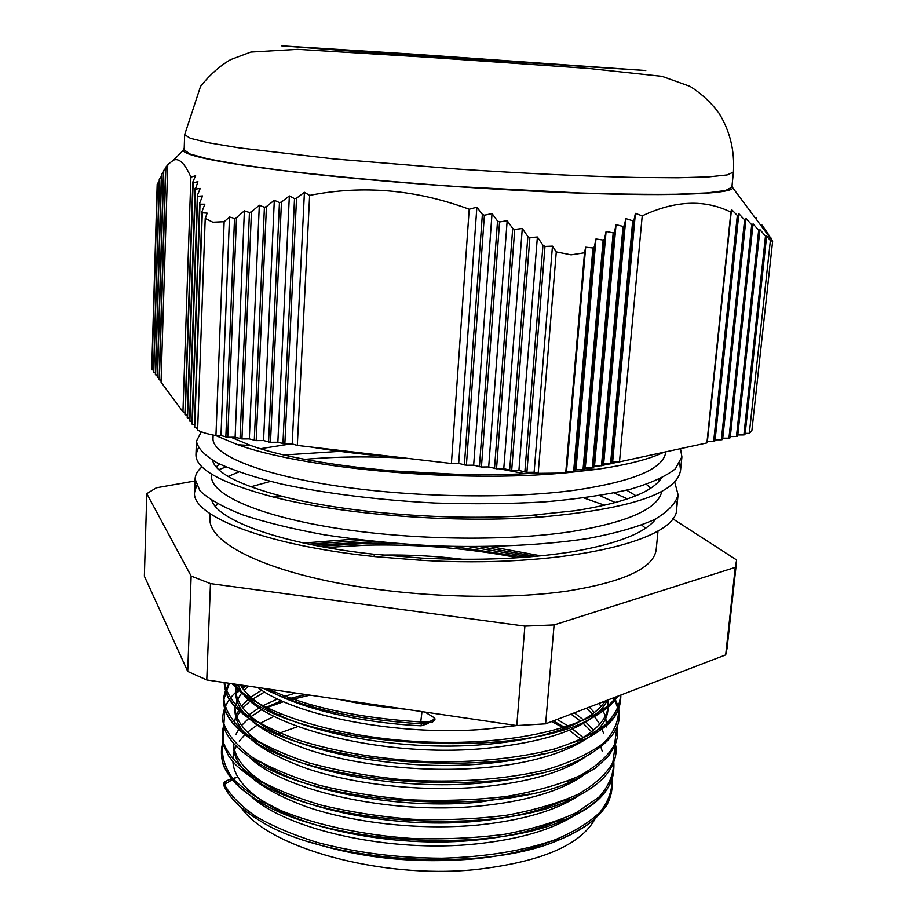 <?xml version="1.0" encoding="UTF-8"?>
<svg xmlns="http://www.w3.org/2000/svg" width="917" height="917" viewBox="0 0 917 917"><rect width="100%" height="100%" fill="white"/><g stroke="black" fill="none" stroke-linecap="round" stroke-linejoin="round"><path stroke-width="1.38" d="M744.868 434.715L766.658 236.001L770.383 240.541L772.63 241.32L751.848 430.841L749.292 433.351L745.177 433.374L744.868 434.715L743.87 434.933L737.795 434.956L737.451 436.32L736.454 436.538L730.322 436.572L729.955 437.948L728.935 438.166L722.768 438.2L722.367 439.587L721.335 439.805L715.122 439.839L714.687 441.249L713.655 441.478L707.385 441.513L706.915 442.934L619.491 461.859L612.648 461.916L611.754 463.532L610.55 463.796L603.65 463.864L602.71 465.492L601.483 465.756L594.537 465.825L593.551 467.475L592.313 467.739L585.298 467.808L584.267 469.481L583.017 469.745L575.956 469.825L574.867 471.51L573.606 471.785L566.477 471.865L565.709 473.034L538.187 473.355L534.118 472.244L526.885 472.324L518.919 470.467L511.675 470.547L503.777 468.69L496.533 468.77L488.692 466.925L481.436 467.005L473.665 465.171L466.398 465.24L458.683 463.417L451.405 463.486L297.314 445.433L292.202 443.931L284.843 443.966L277.851 442.246L270.492 442.292L263.557 440.573L256.187 440.618L249.321 438.911L241.939 438.945L235.119 437.249L227.737 437.283L220.974 435.586L215.942 435.609C207.563 434.085 201.453 432.239 197.614 430.073L205.213 218.384L207.185 213.145L202.29 212.801L201.981 211.598L204.846 204.182L199.986 204.182L199.677 203.081L202.531 195.929L197.694 196.295L197.384 195.287L200.215 188.432L195.413 189.143L197.923 181.681L193.143 182.758L192.845 181.956L195.63 175.709L190.885 177.141C184.925 163.558 179.159 157.873 173.588 160.097L167.754 164.556L161.048 382.16L182.941 411.802L190.885 177.141M197.671 428.571L194.335 427.219L201.981 211.598M194.415 425.041L191.928 423.952L199.677 203.081M191.997 421.809L189.555 420.743L197.384 195.287M189.624 418.622L187.217 417.579L195.115 188.237M187.286 415.481L184.913 414.461L192.845 181.956M184.982 412.398L182.941 411.802M161.094 380.383L159.122 379.558L165.61 167.387L167.742 164.98M159.18 377.815L157.231 377.002L163.478 170.791L165.587 168.247M157.288 375.271L155.363 374.48L161.369 174.723L163.444 172.064M155.42 372.772L153.529 371.981L159.271 179.159L161.323 176.396M153.575 370.296L151.718 369.528L157.197 184.053L159.214 181.199M151.763 367.866L157.116 186.426M205.213 218.384L212.836 222.223L224.138 221.719L229.502 217.02L220.974 435.586M766.371 237.067L759.941 229.674L759.585 231.027L758.668 230.259L753.063 223.828L752.651 225.479L751.711 224.78L746.037 218.487L745.567 220.458L744.604 219.828L738.85 213.707L738.311 215.999L737.325 215.449L731.491 209.512L730.883 212.159C704.68 199.161 675.13 200.399 642.221 215.873L635.401 213.352L634.002 220.069L632.719 220.768L625.807 218.613L624.351 225.639L623.044 226.453L616.041 224.642L614.516 231.99L613.186 232.895L606.091 231.439L604.509 239.073L603.145 240.071L595.97 238.982L594.319 246.879L592.944 247.98L585.676 247.235L584.507 252.783L571.108 254.857L556.275 251.911L552.458 246.169L544.985 246.455L542.967 245.24L537.385 237.01L529.877 237.629L527.848 236.494L522.289 228.505L514.735 229.456L512.706 228.413L507.17 220.676L499.57 221.983L497.541 221.031L492.028 213.558L484.394 215.231L482.365 214.383L476.863 207.185L469.206 209.225C415.894 189.521 362.696 184.902 309.625 195.378L304.421 192.283L296.535 198.164L294.517 198.645L289.348 195.906L281.462 202.038L279.444 202.611L274.309 200.238L266.434 206.589L264.417 207.253L259.316 205.225L251.441 211.781L249.435 212.526L244.38 210.83L236.517 217.57L234.523 218.395L229.502 217.02M184.214 148.061L182.999 150.537C186.85 156.429 225.571 163.788 299.171 172.614C371.798 180.958 472.53 188.661 557.009 192.238C663.484 196.788 729.932 194.324 732.924 188.019L732.053 185.417M772.63 241.32L767.701 233.262L767.575 234.431M761.97 226.923L762.153 225.238L767.701 233.262M747.561 207.632L749.968 210.601M565.709 473.034L584.507 252.783M585.676 247.235L566.477 471.865M556.275 251.911L538.187 473.355M552.458 246.169L534.118 472.244M526.885 472.324L544.985 246.455M542.967 245.24L524.845 472.083M537.385 237.01L518.919 470.467M511.675 470.547L529.877 237.629M527.848 236.494L509.646 470.306M522.289 228.505L503.777 468.69M496.533 468.77L514.735 229.456M512.706 228.413L494.504 468.53M507.17 220.676L488.692 466.925M481.436 467.005L499.57 221.983M497.541 221.031L479.419 466.764M492.028 213.558L473.665 465.171M466.398 465.24L484.394 215.231M482.365 214.383L464.38 464.999M476.863 207.185L458.683 463.417M451.405 463.486L469.206 209.225M309.625 195.378L297.314 445.433M304.421 192.283L292.202 443.931M284.843 443.966L296.535 198.164M294.517 198.645L282.917 443.748M289.348 195.906L277.851 442.246M270.492 442.292L281.462 202.038M279.444 202.611L268.578 442.063M274.309 200.238L263.557 440.573M256.187 440.618L266.434 206.589M264.417 207.253L254.284 440.389M259.316 205.225L249.321 438.911M241.939 438.945L251.441 211.781M249.435 212.526L240.036 438.727M244.38 210.83L235.119 437.249M227.737 437.283L236.517 217.57M234.523 218.395L225.846 437.054M215.942 435.609L224.138 221.719M194.668 427.666L202.29 212.801M192.249 424.388L199.986 204.182M189.865 421.167L197.694 196.295M187.526 417.992L195.413 189.143M185.211 414.874L193.143 182.758M159.386 379.902L165.897 166.974M157.483 377.345L163.765 170.298M155.615 374.812L161.656 174.173M153.769 372.313L159.547 178.54M151.958 369.849L157.472 183.377M733.428 172.087L731.869 187.183L725.599 190.495L707.099 192.914L676.184 194.244C649.637 194.542 617.863 194.14 580.851 193.029L456.781 186.529C391.731 181.944 329.994 176.213 280.591 170.253L238.351 164.395L207.918 158.882L189.911 153.976L184.157 149.838L184.649 134.673L190.438 138.329L208.491 142.765L239.016 147.843L333.88 158.916L457.973 169.095C523.183 173.405 585.252 176.305 635.08 177.44L677.778 177.76L708.715 176.878L727.204 174.918L733.428 172.087C734.769 150.526 729.909 130.81 718.848 112.951C710.664 102.142 701.035 93.282 689.962 86.37L662.085 76.363L588.485 68.454L426.818 57.221L297.738 49.358L250.868 52.074L230.671 59.616C219.839 65.898 209.798 74.816 200.559 86.37L184.649 134.673M770.383 240.541L749.292 433.351M771.117 239.165L771.22 238.156M766.658 236.001L745.177 433.374M738.85 213.707L715.122 439.839M744.604 219.828L721.335 439.805M714.687 441.249L738.311 215.999M722.367 439.587L745.567 220.458M746.037 218.487L722.768 438.2M751.711 224.78L728.935 438.166M753.063 223.828L730.322 436.572M758.668 230.259L736.454 436.538M729.955 437.948L752.651 225.479M737.451 436.32L759.585 231.027M759.941 229.674L737.795 434.956M765.466 236.231L743.87 434.933M731.491 209.512L707.385 441.513M737.325 215.449L713.655 441.478M706.915 442.934L730.883 212.159M642.221 215.873L619.491 461.859M761.981 225.066L761.809 226.705M756.273 217.512L756.112 219.083M756.433 218.005L756.296 219.323M750.587 210.601L750.484 211.552M767.884 233.113L767.724 234.626M611.754 463.532L634.002 220.069M635.401 213.352L612.648 461.916M595.97 238.982L575.956 469.825M603.145 240.071L583.017 469.745M574.867 471.51L594.319 246.879M584.267 469.481L604.509 239.073M606.091 231.439L585.298 467.808M613.186 232.895L592.313 467.739M616.041 224.642L594.537 465.825M623.044 226.453L601.483 465.756M593.551 467.475L614.516 231.99M602.71 465.492L624.351 225.639M625.807 218.613L603.65 463.864M632.719 220.768L610.55 463.796M592.944 247.98L573.606 471.785M618.792 461.859L611.777 463.475M610.286 463.796L602.824 465.274M600.154 465.767L593.929 466.833M587.82 467.785L585.069 468.186M213.134 435.082L213.008 438.464C212.022 453.984 255.694 473.287 332.057 485.253C408.225 497.232 508.58 499.421 576.495 489.987C634.106 481.253 663.874 468.541 665.799 451.852L665.822 451.852M536.904 473C437.604 479.866 306.118 465.802 250.868 445.559L230.958 437.271M661.214 478.296C652.033 492.383 623.193 503.192 574.695 510.746L531.619 515.285C450.488 521.372 346.133 512.855 283.261 496.624C239.177 484.978 215.61 472.874 212.572 460.323M211.655 474.158L211.563 476.324C210.555 493.426 253.894 514.368 329.788 527.137C405.486 539.907 505.278 541.901 572.884 531.379C628.454 522.048 658.097 508.706 661.845 491.329M660.091 479.912L659.644 479.064M233.904 438.727L236.678 437.718M646.451 484.405L650.703 488.211M655.942 518.804C645.167 533.041 616.9 544.079 571.119 551.919C527.344 558.774 477.631 560.837 421.992 558.109L373.414 554.166C281.84 544.297 218.257 520.673 211.827 500.567M390.046 470.788L460.013 474.49M583.9 497.965L604.658 505.244M641.797 525.063L645.557 528.238M658.039 530.84L656.217 549.352C654.085 567.864 624.58 581.756 567.715 591.007C500.682 600.841 401.864 596.818 326.876 580.828C251.728 564.838 208.789 539.781 209.947 518.93L210.142 513.726M215.426 506.402L217.719 504.006M250.754 486.812L270.412 481.425M228.173 476.427L238.695 472.014M304.937 459.337C336.115 456.551 370.067 456.196 406.804 458.259M488.142 466.936L489.495 467.143M499.077 468.736L524.765 473.676M599.729 495.616L615.387 502.573M635.928 495.742L626.632 490.182M290.632 443.931L260.577 448.7M219.472 464.036L216.148 466.925M627.526 498.882L614.149 492.979M339.84 451.336L284.259 454.97M225.88 466.994L218.808 469.676M196.582 485.701L194.576 492.372C191.286 515.411 263.764 545.283 375.122 556.63L419.803 560.195C560.321 568.815 678.889 541.259 676.757 508.087L676.173 501.255M659.564 480.577L658.337 479.671M198.347 447.886L195.951 454.568C195.481 469.046 221.306 483.213 273.438 497.048C341.628 514.529 454.649 523.63 541.477 516.982C630.564 508.935 676.918 493.369 680.54 470.283L679.726 463.349M215.77 435.586L237.801 444.745C299.251 467.28 448.7 482.502 555.622 473.688M565.823 472.851L596.13 469.412C626.288 465.091 648.904 459.36 663.954 452.23M353.962 539.15L303.596 543.036M540.881 555.84L490.274 546.566M480.279 546.692L535.631 556.344M308.834 544.148L364.737 540.354M375.328 541.626L314.038 545.202M530.416 556.802L468.908 546.692M319.769 546.314L367.385 543.288L391.215 543.139M452.987 546.463L524.696 557.261M462.833 559.301C435.793 556.011 408.89 554.602 382.102 555.072M241.148 807.453C267.351 847.079 379.306 879.082 474.1 869.729C540.228 862.393 580.61 845.325 595.259 818.549M554.865 750.106L553.329 749.269M305.269 724.522L303.882 724.889M297.555 726.677L277.885 733.692M268.245 688.999C306.679 706.927 357.515 717.919 420.754 721.966C429.041 722.309 433.592 720.934 434.371 717.839L434.864 718.596C435.369 719.26 434.555 720.441 432.423 722.138L421.316 723.834L420.743 721.954L422.003 711.626M434.371 717.839L425.029 712.073M265.724 688.633C297.268 707.615 357.63 722.699 421.109 725.817L421.316 723.834C354.386 719.513 301.647 707.66 263.099 688.243M250.501 795.796C285.519 829.369 389.255 853.211 476.095 843.927C519.664 839.319 552.871 829.553 575.738 814.628M580.587 738.964L569.262 730.322M565.709 727.995L553.364 720.877M289.875 697.952L286.7 698.972M281.53 700.76L265.368 707.695M261.93 709.529L251.052 716.578M248.736 718.412L241.607 725.45M239.417 728.281L235.978 734.276M233.514 743.194L233.445 744.868C233.331 767.781 257.413 788.333 305.728 806.524C353.274 823.008 419.975 830.447 477.562 825.071C522.449 820.451 556.31 810.548 579.12 795.36M602.182 751.138L600.899 746.988M591.568 731.743L583.315 723.479M580.702 721.266L570.993 714.125M270.125 689.286L268.303 690.123M264.589 691.945L252.886 698.995M250.421 700.84L242.822 707.924M240.013 711.443L236.85 716.785M234.637 723.49L234.316 725.599M249.275 757.006C282.264 790.282 389.221 815.064 479.018 806.089C525.326 801.481 559.84 791.44 582.559 775.977M603.718 733.634L600.83 726.138M599.752 724.121L594.182 716.188M592.336 714.056L586.422 708.222M248.484 686.099L244.082 690.272M241.4 693.435L237.755 699.19M236.918 701.047L235.073 707.958M234.958 709.105L234.924 709.85C234.855 731.686 259.121 751.367 307.722 768.87C355.509 784.734 422.668 792.047 480.485 787.015C528.203 782.419 563.336 772.263 585.894 756.571M606.32 726.986L606.378 726.31M606.446 724.957L605.759 717.931M605.277 716.051L602.148 708.486M600.979 706.434L598.973 703.408M237.331 684.46L235.841 690.352M544.331 753.327C526.129 758.393 505.439 761.901 482.285 763.872C398.391 771.426 297.75 751.539 258.869 722.665C242.982 711.283 235.314 699.9 235.852 688.552L235.68 692.209C235.623 713.506 259.97 732.74 308.742 749.888C356.656 765.454 424.021 772.664 481.975 767.838C557.1 761.878 606.641 736.489 607.96 709.368M608.074 707.523L607.329 700.301M238.237 684.586C247.796 721.874 373.758 758.554 483.465 748.581C553.398 741.463 594.709 725.336 607.375 700.198M257.734 687.463C295.24 715.971 398.666 736.42 484.955 729.198L516.741 725.565M339.279 699.453C359.854 703.947 381.747 707.167 404.947 709.116M232.276 779.759L224.333 784.482L226.533 780.665L236.024 777.536L233.319 779.141M612.029 780.035C612.132 791.176 608.04 802.008 599.752 812.519C588.966 822.652 574.168 831.708 555.358 839.674C523.687 850.758 485.895 856.937 441.971 858.22C397.439 857.991 355.75 852.695 316.892 842.333C292.913 834.802 272.429 826.102 255.453 816.245C240.839 805.963 230.465 795.383 224.333 784.482L223.977 785.926C229.525 798.019 241.343 809.516 259.431 820.44L259.431 820.44C324.664 862.588 484.955 873.523 560.47 839.296L560.47 839.296C593.333 824.979 610.504 807.9 611.983 788.07M605.231 701.012C600.326 708.543 591.832 715.455 579.762 721.759M578.18 722.55C555.14 733.841 523.676 741.177 483.775 744.57C397.852 752.02 294.896 731.399 257.322 702.422C249.401 696.656 243.75 690.822 240.38 684.907M608.223 699.877L608.303 705.712C607.088 719.077 596.096 731.09 575.326 741.75L573.824 742.483M235.852 688.552L236.414 684.323M537.259 773.696C520.386 778.109 501.565 781.238 480.795 783.049C398.941 790.741 300.73 771.587 260.554 742.942C243.028 730.734 234.534 718.492 235.096 706.205L234.935 709.85M589.287 707.122L594.354 712.52M529.659 794.042L479.316 802.146C399.319 809.94 303.447 791.463 262.159 763.047L252.313 759.058C314.726 805.172 502.401 817.895 576.598 778.923L595.431 768.125L608.556 756.089L615.101 745.372L617.221 738.047C617.473 735.709 617.92 736.878 617.107 726.814M234.328 723.765L235.589 716.819M236.242 715.008L240.128 707.958M241.515 706.113L248.484 699.029M250.765 697.195L261.677 690.134M574.386 712.83L583.372 719.811M585.825 722L593.482 730.196M223.633 725.817C221.903 732.053 221.799 738.46 223.347 745.04L228.677 755.998L233.503 762.233C235.589 765.317 242.546 771.048 254.387 779.427L254.387 779.427C317.901 824.463 496.647 836.591 571.543 799.016L561.387 801.481C539.322 811.304 511.48 817.861 477.86 821.139C399.801 828.979 306.301 811.316 264.05 783.198C244.151 770.154 233.995 756.846 233.583 743.274M249.069 714.779L259.224 707.729M262.457 705.895L277.587 698.926M282.413 697.126L295.446 693.011M557.181 719.421L569.113 726.642M572.449 728.946L583.097 737.509M221.754 752.02C220.596 768.297 232.299 784.276 256.852 799.956C321.363 843.617 490.836 855.114 566.156 819.156L556.252 821.414C534.68 830.63 508.064 836.831 476.404 840.041C400.454 847.893 309.522 831.123 266.308 803.475C244.828 789.892 233.697 775.92 232.895 761.534M232.872 758.657L234.007 751.699M234.592 749.9L236.231 746.117M239.291 741.119L245.447 734.116M247.464 732.282L256.943 725.255M259.958 723.421L273.919 716.441M278.355 714.63L280.327 713.873M308.101 705.7L311.7 704.921M548.618 731.8L550.888 732.97M612.269 779.358C612.705 796.793 606.446 805.825 605.426 807.086L593.735 819.878C585.229 827.088 574.145 833.564 560.47 839.296L550.819 841.347C529.9 849.91 504.614 855.733 474.949 858.816C416.123 863.883 361.309 858.346 310.531 842.207M202.049 466.845C197.579 470.65 195.252 474.731 195.069 479.064L199.906 490.71C208.262 498.791 222.315 506.769 242.065 514.632C264.921 522.231 292.385 528.971 324.458 534.829C358.547 539.987 394.482 543.643 432.285 545.787C489.105 547.793 543.54 545.237 587.774 538.52C615.147 533.396 637.269 527.137 654.13 519.733C667.748 511.892 675.737 503.571 678.087 494.779L674.671 481.906M201.339 431.804L196.444 441.134C197.636 448.126 204.514 455.359 217.077 462.821C232.941 470.272 254.192 477.298 280.808 483.901C324.125 493.277 378.113 500.12 435.208 503.02C473.31 504.235 509.76 503.857 544.56 501.886C577.458 499.043 605.873 494.871 629.83 489.38C650.669 483.27 665.868 476.404 675.416 468.77L681.893 456.838L680.483 448.654M310.84 447.015C338.327 451.588 368.37 455.119 400.993 457.583M146.789 493.655L144.37 576.163L187.721 671.439L206.772 679.967L516.775 725.565L545.626 723.834L554.097 624.936L524.891 626.139L210.463 583.602L191.126 576.059L146.789 493.655L156.36 487.798L195.149 480.944M516.775 725.565L524.891 626.139M206.772 679.967L210.463 583.602M187.721 671.439L191.126 576.059M672.448 518.563L736.649 559.978L735.262 567.371L554.097 624.936M545.626 723.834L725.679 654.898L735.262 567.371M725.679 654.898L727.032 648.537L736.523 561.903M413.326 54.172L645.774 70.54L355.945 51.478L281.657 45.85L413.326 54.172M554.579 721.53L553.295 720.911M305.854 694.536L287.124 699.144M281.634 700.806L279.868 701.367M223.163 743.286C221.043 754.565 224.092 766.131 232.333 777.994C243.75 789.732 260.187 800.701 281.645 810.88C317.087 825.151 362.765 835.032 411.561 838.447C444.206 839.536 475.373 838.115 505.072 834.206C533.006 828.922 556.825 821.724 576.541 812.6L598.904 797.137C609.026 785.812 613.909 774.063 613.542 761.901M223.771 726.31L223.565 742.953C228.15 754.508 238.042 765.833 253.252 776.94C271.421 787.634 293.956 796.999 320.824 805.034C349.686 811.992 380.36 816.749 412.856 819.294C445.49 820.383 476.657 819.041 506.379 815.293C534.313 810.192 558.155 803.212 577.916 794.351C594.755 784.665 606.389 774.063 612.82 762.543L615.261 744.982M225.032 707.443L223.897 723.731C228.001 735.079 237.469 746.266 252.301 757.293C270.251 767.907 292.672 777.261 319.563 785.353C348.529 792.38 379.42 797.228 412.249 799.911C445.226 801.149 476.783 799.979 506.906 796.38C535.23 791.463 559.381 784.654 579.372 775.954C596.44 766.44 608.166 756.009 614.55 744.65L616.889 727.341M229.365 683.291L223.897 699.19C225.227 710.469 232.356 721.805 245.286 733.187C261.551 744.283 282.94 754.232 309.442 763.036C338.316 770.842 369.7 776.447 403.572 779.851C454.866 783.175 504.923 779.588 545.179 770.039C569.824 762.68 589.207 753.785 603.329 743.378C614.023 732.408 619.055 721.003 618.413 709.162M224.642 682.592C226.178 692.599 232.54 702.674 243.727 712.796C257.666 722.734 275.96 731.846 298.633 740.145C336.356 751.951 379.134 759.116 426.944 761.637C473.619 762.806 517.635 758.416 552.917 749.384C574.581 742.598 591.809 734.597 604.612 725.381C614.677 715.718 619.972 705.643 620.511 695.166M233.64 683.91C256.496 712.475 338.533 738.861 428.732 742.071C518.976 745.452 597.001 724.923 616.224 696.805M223.863 785.686C222.911 783.978 223.805 782.304 226.533 780.665L230.683 779.29M224.378 786.373C229.835 798.237 241.515 809.596 259.431 820.44M564.769 728.35L551.484 721.599M310.026 695.155L289.245 700.015M283.582 701.665L265.884 708.004M266.308 803.475L256.863 799.956C245.229 792.735 236.391 785.204 230.35 777.387L224.321 767.346C222.544 764.549 219.518 750.828 223.049 742.736M566.167 819.156C596.428 805.435 612.258 789.308 613.645 770.796M272.085 689.573L269.243 690.639M571.543 799.016L571.543 799.016C590.559 790.271 603.535 780.241 610.47 768.927C615.513 759.861 617.187 751.688 615.479 744.409M246.306 685.778L242.569 688.289M239.864 690.318L236.15 693.47M617.015 735.698L616.591 728.052M225.788 691.395C219.587 706.835 227.84 722.63 250.536 738.747L250.547 738.747C311.642 785.766 508.144 799.016 581.412 758.829L581.412 758.829C616.029 740.707 626.964 720.292 614.218 697.573M618.677 718.126C619.09 711.34 617.279 704.611 613.244 697.952M224.585 682.58C224.046 694.433 232.081 706.319 248.679 718.263L248.679 718.263C308.032 766.176 513.841 780.069 586.089 738.724L586.089 738.724C610.802 725.828 622.173 711.34 620.224 695.281M232.047 683.681L246.971 697.803C304.49 746.461 519.733 760.984 590.708 718.538L590.708 718.538C603.604 711.775 612.533 704.359 617.531 696.312M182.999 150.537L173.588 160.097M732.924 188.019L772.63 241.205M375.122 556.63L373.414 554.166M419.803 560.195L421.992 558.109M273.438 497.048L283.261 496.624M541.477 516.982L531.619 515.285M237.801 444.745L250.868 445.559M596.13 469.412L584.771 468.667M517.876 557.731C468.495 548.228 418.106 544.045 366.697 545.157L326.177 547.483M421.109 725.817L428.147 723.524M613.76 761.282C615.754 785.984 599.89 805.275 566.156 819.156M244.415 685.503L241.87 687.28M240.151 688.575L235.967 692.083M235.68 692.346C226.831 700.748 222.487 709.987 222.671 720.051C223.989 727.559 225.548 732.419 227.336 734.632C232.15 743.011 240.472 751.161 252.313 759.058M229.239 683.268C217.295 702.284 224.39 720.773 250.547 738.747M224.092 682.512C225.846 700.771 233.812 706.101 248.679 718.263L258.869 722.665M620.866 695.029C620.545 717.793 607.593 726.505 586.089 738.724L575.326 741.75M231.944 683.669L246.971 697.803L257.322 702.422M617.817 696.198C612.671 704.325 603.638 711.775 590.708 718.538M260.554 742.942L250.536 738.747M566.225 781.582L576.598 778.923M264.05 783.198L254.387 779.427M676.746 508.087L678.087 494.779M680.563 470.283L681.916 456.838M194.599 492.372L195.069 479.064M195.951 454.568L196.433 441.134"/></g></svg>
